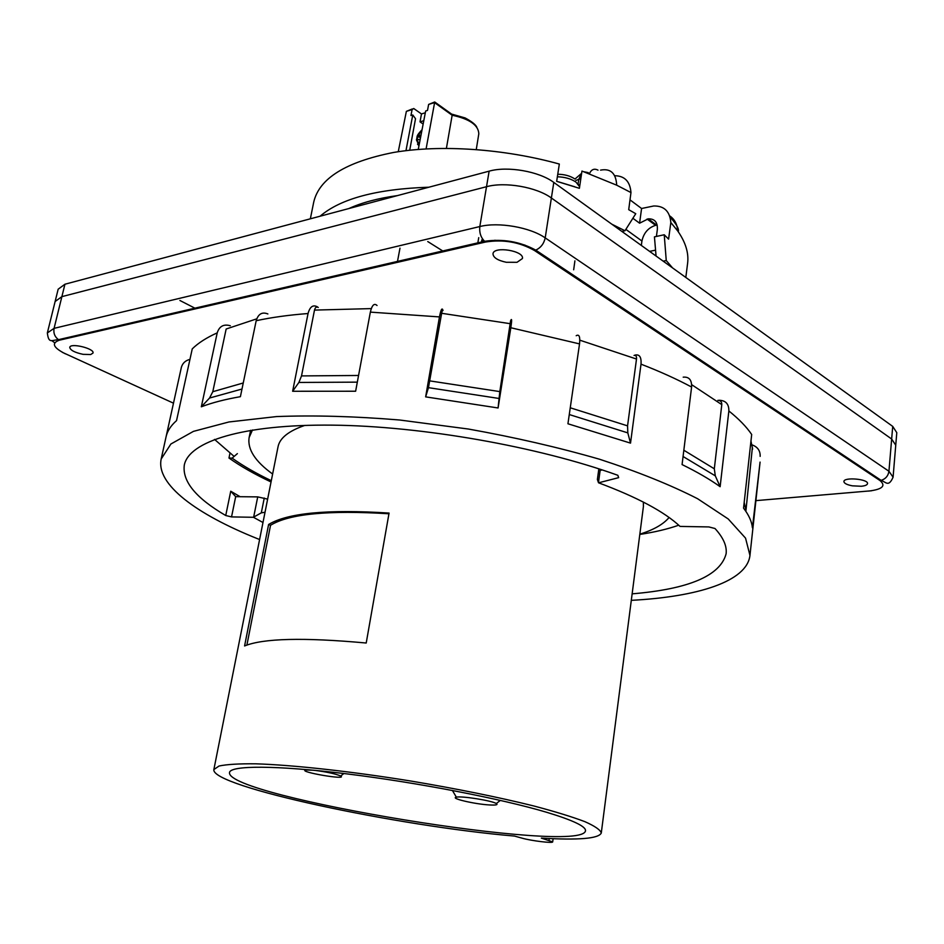 <?xml version="1.0" encoding="UTF-8"?>
<svg xmlns="http://www.w3.org/2000/svg" width="944" height="944" viewBox="0 0 944 944"><rect width="100%" height="100%" fill="white"/><g stroke="black" fill="none" stroke-linecap="round" stroke-linejoin="round"><path stroke-width="1.42" d="M179.903 300.475L195.998 308.735M427.762 241.558L443.822 251.635M101.102 330.589L101.279 329.786M893.083 477.192L896.788 432.671L892.717 426.393L553.798 182.416L551.379 197.992L891.655 439.019L895.75 445.202L891.655 439.019L551.379 197.992C536.605 187.065 504.993 181.555 486.514 186.711C504.993 181.555 536.605 187.065 551.379 197.992L545.207 237.888L888.941 471.257L893.083 477.192C888.599 487.293 886.109 482.207 881.13 480.354L879.973 480.531L534.457 250.49L535.744 250.113C540.759 247.8 543.921 243.717 545.207 237.888C530.245 227.292 498.373 221.757 479.823 226.548L54.079 328.347L61.879 296.64L55.118 301.514L61.879 296.64L64.935 284.227L58.162 289.206L55.118 301.525M553.798 182.416C539.095 171.36 507.577 165.861 489.134 171.159L486.514 186.711L61.879 296.64L486.514 186.711L479.823 226.548C479.186 232.543 480.779 237.463 484.591 241.298L485.558 242.03L59.448 340.182L58.493 339.663C54.752 336.855 53.277 333.079 54.079 328.347L47.342 332.949L55.118 301.514M704.956 364.006L706.289 363.806M275.117 290.504L274.02 289.902M861.294 486.254L852.349 485.83C846.921 484.791 844.101 483.363 843.912 481.546C843.724 476.85 868.504 479.009 867.524 483.611C867.241 484.98 865.164 485.865 861.294 486.254M90.707 354.531L83.084 354.342C74.729 352.549 70.281 350.212 69.75 347.368C70.316 342.589 94.707 348.548 93.019 353.032L90.707 354.531M517.017 262.302L506.291 262.279C497.665 260.426 493.228 257.606 492.992 253.794C493.547 245.794 524.416 250.762 522.433 258.526L517.017 262.302M371.287 308.605L314.494 310.092C315.237 307.343 316.488 306.47 318.27 307.473M576.194 335.722C579.179 333.975 580.289 336.701 579.533 343.899L510.822 327.745L498.078 407.973L499.813 391.595L510.586 320.783M510.598 323.745L441.65 313.29C442.193 310.458 442.642 309.538 443.007 310.541M683.196 377.163C689.073 376.644 691.881 379.936 691.598 387.04C676.789 379.11 659.927 371.488 641.011 364.16L630.521 443.125L627.819 432.883L627.559 425.862L636.504 359.039C636.704 356.195 635.89 355.003 634.049 355.463M631.3 600.337C697.71 596.856 746.964 581.504 749.961 555.426L760.073 462.1L752.415 527.814C751.813 521.619 748.863 515.058 743.553 508.132L751.684 434.488C746.492 426.83 738.892 418.994 728.862 410.97L720.13 486.691L715.292 475.847L714.313 468.802L721.794 404.622C721.853 401.837 720.543 400.421 717.865 400.362M745.866 511.318L752.403 447.267M760.156 456.377C760.345 450.701 757.619 446.866 751.967 444.836M728.862 410.97C728.98 403.961 725.688 400.398 718.986 400.268M641.011 364.16C641.507 356.985 639.442 353.988 634.816 355.145M510.822 327.745C511.884 320.571 511.872 318.093 510.787 320.299M498.928 398.451L428.458 387.665L425.65 396.869L439.467 316.913C440.836 309.797 441.969 307.496 442.878 310.01M439.467 316.913L370.355 312.122C372.007 305.089 374.237 302.882 377.045 305.502M357.316 382.143L298.894 382.45L292.64 391.264L308.051 313.526C309.927 306.611 313.101 304.416 317.562 306.942M308.051 313.526C288.781 315.013 271.494 317.408 256.19 320.712C258.243 313.927 262.137 311.673 267.872 313.951M241.994 389.034L209.556 398.038L201.332 406.793L217.214 332.866C219.35 326.223 223.716 323.851 230.324 325.751M166.109 436.647L181.401 367.216C182.664 363.074 185.52 360.466 189.945 359.393M237.381 453.627L232.13 458.135C243.115 465.947 256.178 473.451 271.306 480.685M232.13 458.135L228.979 458.029C240.708 466.348 254.738 474.325 271.046 481.959M228.979 458.029L229.947 453.332M691.598 387.04L682.075 464.578C697.144 471.965 709.817 479.328 720.13 486.691M579.533 343.899L567.934 423.773L630.521 443.125M428.458 387.665L441.65 313.29M298.894 382.45L301.525 375.913L314.494 310.092M370.355 312.122L355.628 391.229L292.64 391.264M209.556 398.038L212.789 391.713L226.159 329.008L256.721 318.848M256.19 320.712L240.401 396.681C225.061 399.347 212.034 402.722 201.332 406.793M217.214 332.866C206.535 337.657 198.205 343.002 192.246 348.891L176.54 420.623C170.793 425.697 167.3 431.113 166.05 436.883L166.002 437.119M425.65 396.869L498.078 407.973M267.624 499.14L257.724 496.886L253.665 517.1L261.311 512.84L265.016 512.273M599.239 468.956L600.148 470.372L598.461 482.62L597.387 479.469L598.85 468.838M262.987 522.504L253.452 517.288L231.54 516.911L225.734 515.518L230.737 491.222L235.681 496.662L257.724 496.886M598.461 482.62L598.579 482.809C637.401 497.299 664.564 511.837 680.058 526.422L708.861 526.929L714.997 528.51C723.34 537.655 727.045 546.08 726.113 553.786C720.296 575.722 688.967 589.08 632.138 593.847M225.734 515.518C195.951 498.161 182.133 481.334 184.304 465.05C188.965 441.509 242.573 424.21 332.288 425.142C421.803 426.051 538.186 446.583 617.824 475.292L618.65 477.652L598.579 482.809M231.54 516.911L235.681 496.662M230.737 491.222L240.13 496.697M749.961 555.426L745.548 538.139L728.225 518.964L697.604 498.727C670.759 484.992 638.073 471.823 599.57 459.244C558.4 447.373 514.681 437.308 468.401 429.036L399.654 420.009C354.814 416.292 313.774 415.148 276.557 416.575L228.932 421.968L193.437 431.373L170.888 444.01L161.188 458.996C155.736 484.39 196.576 514.303 257.334 538.635L259.6 539.531M425.319 112.761L421.472 113.941L413.72 108.513L412.103 109.575L410.947 115.522L412.764 114.967L405.979 150.651M310.352 218.807L313.715 202.146C319.166 178.451 345.811 161.884 393.672 152.444C440.647 144.456 503.966 148.68 559.332 164.044L556.665 181.331L579.392 188.304L581.964 171.065L616.703 185.189C616.007 173.248 610.626 168.221 600.561 170.132M669.65 215.857C674.606 219.197 677.261 224.2 677.639 230.855L677.639 230.855C685.604 242.242 688.931 253.075 687.598 263.376L685.816 277.453M657.201 225.097L655.573 225.333C648.268 227.693 643.725 232.92 641.932 241.015L625.86 229.38M632.905 218.288L639.584 223.197L648.221 218.843C654.688 218.666 657.732 222.206 657.343 229.486L656.422 236.437M630.002 199.868L641.578 208.494L639.584 223.197M677.639 230.855L670.83 222.536C669.874 211.338 664.187 205.816 653.767 205.981L641.578 208.494M423.785 120.714L420.021 121.859L421.472 113.941M423.148 124.03L420.021 121.859M598 170.156C594.26 168.209 591.392 169.389 589.398 173.708M656.056 256.025L654.44 236.861L664.234 234.761L666.252 260.544L672.553 267.907M670.83 222.536L668.588 239.127L664.234 234.761M663.184 261.158L666.252 260.544M611.806 224.176L624.987 230.749L635.76 213.71L628.716 209.674L630.97 192.564L616.703 185.189M624.987 230.749L621.884 231.433M614.686 175.714C624.668 175.855 630.096 181.472 630.97 192.564M320.075 216.223C340.666 198.594 376.939 188.93 428.859 187.219M397.471 195.585C378.06 198.275 361.859 202.594 348.867 208.541M418.263 149.412L425.661 110.991L427.502 110.424L428.635 104.43L434.629 102.011M426.098 148.881L434.724 101.987L451.657 114.13M412.327 108.949L406.368 111.357L398.262 151.713M409.72 150.226L415.525 118.72L412.764 114.967M451.61 114.106L452.152 115.239L446.406 148.338M641.33 245.428L641.932 241.015M655.596 250.136L649.602 251.387M489.134 171.159L64.935 284.227M150.249 319.273L149.176 318.73M482.891 239.516L482.384 242.761M481.888 239.752L481.346 242.997M639.843 534.162C653.614 529.879 663.361 524.321 669.084 517.489M252.473 429.992L249.133 437.544C247.304 449.25 255.14 461.415 272.627 474.03M420.611 137.21L417.39 136.679L416.882 139.877L419.278 144.113M420.552 137.505L417.614 136.691L417.213 139.83M417.118 139.783L420.21 139.299L417.319 139.854M420.977 135.275L417.519 136.408L421.98 130.083M417.519 139.806L416.847 139.653M557.762 174.251C564.63 174.345 570.329 175.926 574.849 178.971M541.337 838.107L552.677 841.883C553.137 843.476 531.295 840.821 522.185 838.189L514.48 836.065C397.92 826.177 210.606 786.517 213.863 769.561L219.043 766.021C226.761 764.369 239.009 763.637 255.789 763.814C292.817 764.982 350.342 771.26 410.9 781.042C457.203 788.83 498.149 797.137 533.738 805.952C555.037 811.592 572.088 816.82 584.855 821.646C594.944 826.13 600.419 829.918 601.281 833.009C598.803 838.602 578.825 840.313 541.337 838.107M546.977 812.383C573.303 820.371 586.141 826.531 585.492 830.85C581.41 855.075 225.616 796.819 229.51 772.558C230.183 765.324 275.801 765.171 346.696 773.856C417.449 782.505 502.031 798.919 546.977 812.383M213.863 769.561L278.055 446.701C279.754 438.063 288.687 430.96 304.865 425.39M643.348 502.078L643.407 506.527L601.281 833.009M244.579 645.967C263.164 638.297 303.708 637.306 366.213 643.017L389.07 513.064C327.733 509.17 287.578 512.981 268.603 524.486L244.579 645.967M246.903 645.047L270.539 525.277L268.603 524.486M270.539 525.277C289.006 513.855 328.477 510.02 388.952 513.772M489.629 804.961C475.044 804.217 449.533 798.294 456.377 797.184C461.333 795.757 491.989 800.63 496.308 803.545C498.231 804.819 496.001 805.291 489.629 804.961M314.741 770.339C327.049 771.968 335.698 773.856 340.701 776.003C348.242 780.487 297.136 771.696 305.726 769.985L313.786 770.233M398.108 262.172L394.509 262.09M892.717 426.393L888.941 471.257C888.198 475.918 885.59 478.95 881.13 480.354L535.744 250.113C519.967 241.605 502.916 238.667 484.591 241.298L58.493 339.663C51.46 340.135 48.722 343.887 47.342 332.949M54.705 342.778L51.696 340.583M755.896 500.639L871.607 490.762M62.328 352.324L173.472 403.171M65.443 353.87C53.135 347.628 51.141 343.073 59.448 340.182M485.558 242.03C503.176 239.21 519.483 242.03 534.457 250.49M879.973 480.531C886.227 485.865 882.416 489.393 868.527 491.104M377.871 266.833L373.942 266.833M743.152 389.435L742.22 387.76M636.504 359.039L579.828 340.182M721.794 404.622L691.692 384.68M752.616 449.073L750.964 441.072M745.937 509.748L744.179 502.444M714.313 468.802L683.845 450.241M715.292 475.847L683.067 456.507M627.559 425.862L570.247 407.784M627.819 432.883L569.267 414.546M499.813 391.595L429.98 380.916M358.555 375.476L301.525 375.913M243.245 382.981L212.789 391.713M264.261 498.031L261.311 512.84M602.26 469.947L600.148 470.372M655.573 225.333L647.077 219.043M588.277 172.622L584.076 171.796M581.669 173.094L578.778 179.36L575.911 180.41M580.808 178.853L578.778 179.36L578.035 183.938M428.635 104.43L434.511 102.601L452.152 115.239C469.557 118.944 478.443 125.127 478.809 133.788L478.82 133.753M406.368 111.357L412.103 109.575M478.738 237.652L477.676 243.835M417.519 144.184L418.983 145.683M417.567 136.951L417.118 139.393M417.13 139.948L420.198 139.37M421.059 134.898L417.814 136.172M557.373 176.776C564.925 177.024 571.132 178.805 575.982 182.109L579.616 186.747M558.459 181.826L574.802 186.782M549.007 840.254L549.255 838.52M639.808 534.434C654.581 532.192 667.561 529.124 678.736 525.206M234.136 456.424L214.536 439.397M524.722 245.652L524.84 245.015M494.868 240.85L494.963 240.213M71.992 337.303L72.157 336.512M868.657 473.003L868.751 472.094M161.188 458.996L166.05 436.883M656.705 225.144L648.209 218.843M580.973 173.849L574.979 179.053M476.803 127.169C475.623 124.584 471.729 121.505 465.097 117.929L452.141 114.236M670.028 217.026C676.553 224.188 679.291 229.085 678.229 231.705M478.809 133.8L476.272 149.518M399.985 248.154L397.353 262.149M574.908 260.851L573.669 269.783M250.62 430.287L249.133 437.544M419.006 145.518L416.457 139.889C417.779 136.148 415.254 136.868 422.062 129.694M578.2 183.986L579.64 186.629M552.677 841.883L553.125 838.685M452.388 790.435L456.377 797.184M500.332 800.394L496.308 803.545M343.864 773.514L340.701 776.003"/></g></svg>
